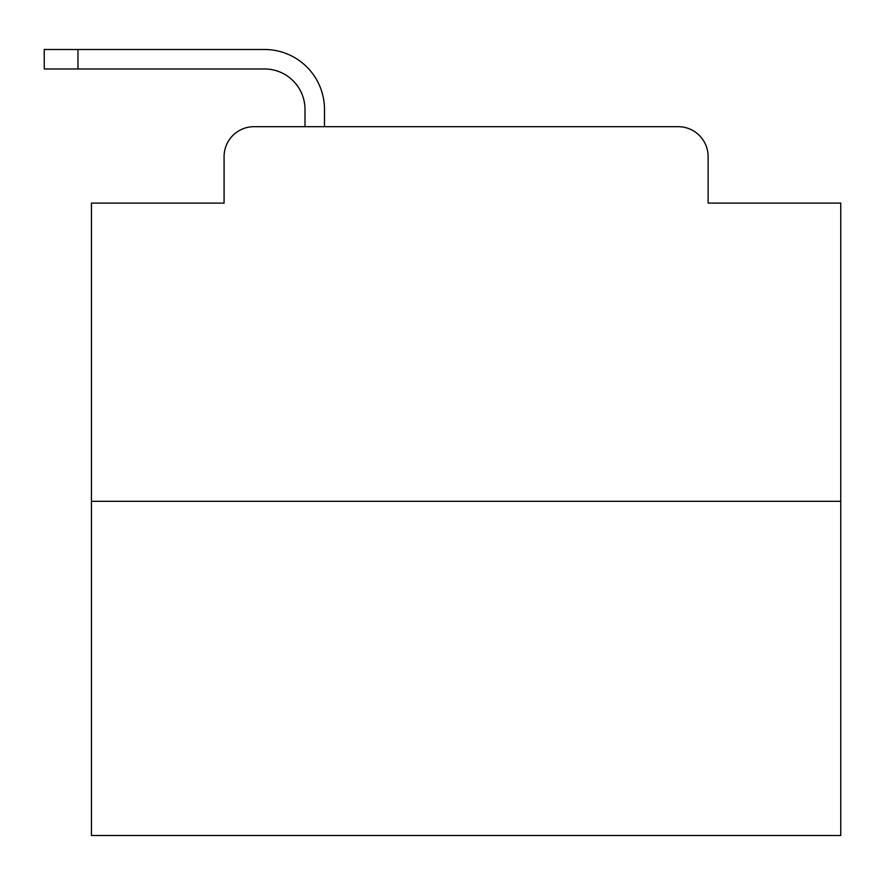 <?xml version="1.0" encoding="UTF-8"?>
<svg xmlns="http://www.w3.org/2000/svg" width="885" height="885" viewBox="0 0 885 885"><rect width="100%" height="100%" fill="white"/><g stroke="black" fill="none" stroke-linecap="round" stroke-linejoin="round"><path stroke-width="1.33" d="M224.082 156.645L224.082 203.096L224.082 156.645A29.968 29.968 0 0 1 254.05 126.677L305.004 126.677L305.004 109.441A40.467 40.467 0 0 0 264.538 68.975L44.25 68.975L44.25 49.494L264.538 49.494A59.948 59.948 0 0 1 324.485 109.441L324.485 126.677L349.21 126.677M840.75 501.319L91.454 501.319L91.454 835.506L840.75 835.506L840.75 203.096L708.122 203.096L708.122 156.645A29.968 29.968 0 0 0 678.153 126.677L254.05 126.677M91.454 501.319L91.454 203.096L224.082 203.096M582.994 126.677L678.153 126.677M708.122 203.096L708.122 156.645M305.004 109.441A40.467 40.467 0 0 0 264.538 68.975A40.467 40.467 0 0 1 305.004 109.441A40.467 40.467 0 0 0 264.538 68.975A40.467 40.467 0 0 1 305.004 109.441A40.467 40.467 0 0 0 264.538 68.975A40.467 40.467 0 0 1 305.004 109.441A40.467 40.467 0 0 0 264.538 68.975A40.467 40.467 0 0 1 305.004 109.441A40.467 40.467 0 0 0 264.538 68.975A40.467 40.467 0 0 1 305.004 109.441A40.467 40.467 0 0 0 264.538 68.975A40.467 40.467 0 0 1 305.004 109.441A40.467 40.467 0 0 0 264.538 68.975A40.467 40.467 0 0 1 305.004 109.441A40.467 40.467 0 0 0 264.538 68.975A40.467 40.467 0 0 1 305.004 109.441A40.467 40.467 0 0 0 264.538 68.975A40.467 40.467 0 0 1 305.004 109.441A40.467 40.467 0 0 0 264.538 68.975A40.467 40.467 0 0 1 305.004 109.441A40.467 40.467 0 0 0 264.538 68.975A40.467 40.467 0 0 1 305.004 109.441A40.467 40.467 0 0 0 264.538 68.975A40.467 40.467 0 0 1 305.004 109.441A40.467 40.467 0 0 0 264.538 68.975A40.467 40.467 0 0 1 305.004 109.441A40.467 40.467 0 0 0 264.538 68.975A40.467 40.467 0 0 1 305.004 109.441A40.467 40.467 0 0 0 264.538 68.975A40.467 40.467 0 0 1 305.004 109.441A40.467 40.467 0 0 0 264.538 68.975A40.467 40.467 0 0 1 305.004 109.441A40.467 40.467 0 0 0 264.538 68.975A40.467 40.467 0 0 1 305.004 109.441A40.467 40.467 0 0 0 264.538 68.975A40.467 40.467 0 0 1 305.004 109.441A40.467 40.467 0 0 0 264.538 68.975M77.969 68.975L77.969 49.494L264.538 49.494"/></g></svg>
